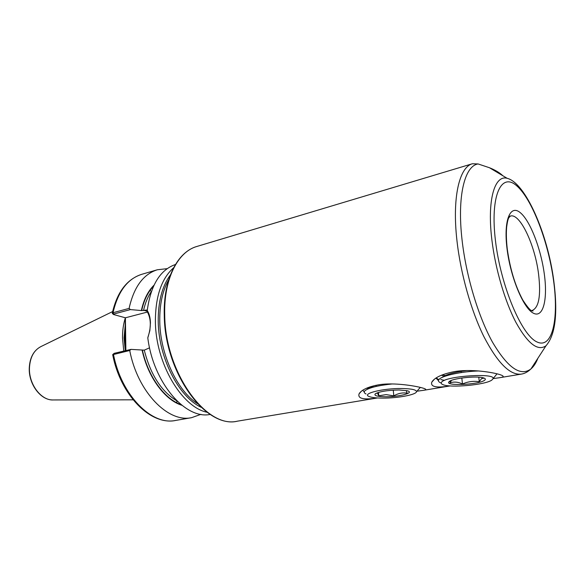 <?xml version="1.0" encoding="UTF-8"?>
<svg xmlns="http://www.w3.org/2000/svg" width="585" height="585" viewBox="0 0 585 585"><rect width="100%" height="100%" fill="white"/><g stroke="black" fill="none" stroke-linecap="round" stroke-linejoin="round"><path stroke-width="0.88" d="M150.345 289.378L150.586 290.935M359.08 197.774L472.358 163.763L478.106 163.954L489.455 167.734C495.202 170.038 499.67 172.707 502.866 175.756M173.591 267.784C161.453 278.614 155.383 296.588 155.391 321.706C155.668 363.351 181.745 407.211 207.112 412.279M125.79 350.612L124.971 337.428L125.329 317.852C123.384 323.966 122.44 330.715 122.521 338.093L123.771 351.088M175.434 264.5C160.1 269.875 150.703 285.202 147.252 310.481C149.248 313.67 150.316 317.823 150.44 322.957L149.855 330.583L147.808 337.889C153.277 382.707 185.482 419.803 210.212 414.421M493.14 378.612L499.561 377.72C503.648 377.171 504.277 376.323 501.425 375.16C494.405 372.367 470.143 368.543 453.646 371.76C441.668 374.254 434.37 377.742 431.767 382.21C430.399 386.904 436.52 388.14 450.136 385.903M435.832 378.159L438.487 380.36M416.966 391.204L423.343 390.356C426.129 389.983 426.523 389.405 424.52 388.623C418.487 386.297 393.31 381.888 377.5 385.025C367.57 387.043 361.442 389.961 359.11 393.778C357.493 398.656 363.614 400.045 377.457 397.946M362.744 390.253L364.25 391.906M368.294 388.791L366.81 388.089M368.835 388.572L367.219 387.913M359.058 197.774L196.933 246.446C177.781 251.667 163.632 279.242 164.729 315.059C165.043 372.703 206.564 429.214 237.466 421.163L377.515 397.946M113.344 314.379L112.247 313.326L113.029 312.712L129.095 308.405L130.396 309.589L141.665 310.577L147.303 309.977M167.178 268.654L157.343 269.765C143.266 274.219 133.848 287.096 129.095 308.405M153.987 285.217C147.983 291.111 143.778 299.542 141.365 310.489M147.808 337.889L147.983 337.026C151.244 327.271 151.076 318.964 147.471 312.105L147.252 310.481M149.57 347.812L144.268 350.152L131.011 349.384L129.731 350.495L112.693 354.715C120.422 395.029 150.52 425.726 175.617 420.447L191.646 417.653L200.969 414.326M129.731 350.495C137.563 391.943 168.136 423.028 191.646 417.653M142.104 350.079C147.888 377.157 164.911 400.111 181.833 405.266M130.396 309.589L113.768 314.028L113.483 314.496L125.409 317.801L125.87 350.59M147.464 312.039L125.409 317.801M112.751 354.568L114.185 353.34L131.011 349.384M125.782 349.976L125.855 349.552M125.431 325.121L125.504 324.653M438.509 380.272L437.638 379.987M442.596 375.592L442.026 375.497M176.772 403.145L176.897 400.915M406.231 390.546L407.109 393.157C402.48 392.455 398.041 393.369 393.785 395.884L386.188 394.604L378.766 395.796L377.31 392.813M399.036 389.983L407.204 390.758C415.387 392.681 399.094 396.988 385.208 396.754C377.347 396.593 373.998 395.665 375.16 393.961C379.197 391.562 387.153 390.239 399.036 389.983M402.034 388.513C383.212 388.191 361.311 393.654 369.018 396.469C371.519 397.5 375.994 398.049 382.436 398.107C397.076 398.29 416.103 394.824 416.491 391.745C416.542 389.793 411.723 388.718 402.034 388.513M366.02 393.961C364.031 393.003 363.716 391.884 365.077 390.619C369.252 387.628 378.32 385.405 392.286 383.943M370.97 386.568L371.753 386.685M420.359 387.416L419.262 388.572M369.559 387.029L371.548 387.636M375.577 385.391C371.95 386.451 369.486 387.533 368.184 388.645L367.819 388.996M378.48 392.418L378.766 395.796M376.067 385.296L376.155 386.422M393.281 390.144L393.785 395.884M484.08 378.144L481.513 378.641L479.283 381.727C473.47 380.806 467.861 381.574 462.472 384.023C458.201 381.947 454.062 381.552 450.055 382.839L451.423 380.418M484.651 380.221C479.173 384.798 443.81 386.297 449.097 381.72L449.265 381.566C452.22 378.436 475.678 375.724 482.932 377.734C485.404 378.363 485.974 379.19 484.651 380.221M492 379.943L493.038 378.685C495.89 372.82 447.276 375.848 441.872 381.851C440.702 382.912 440.995 383.818 442.765 384.572C450.048 388.177 486.011 384.857 492 379.943M440.447 382.729C438.377 381.8 437.916 380.689 439.057 379.409L439.276 379.182C442.86 375.394 463.057 371.321 478.866 370.963M497.016 373.837L493.038 378.685M436.234 377.895L438.816 379.702M449.178 381.647L449.938 381.705M440.827 379.606L444.534 380.36M441.858 375.029L446.538 375.76M446.538 375.007L448.446 375.197M466.742 370.546C454.077 372.236 445.741 374.583 441.726 377.588L441.616 377.661M461.053 370.832L461.236 372.565M461.828 378.012L462.472 384.023M478.779 377.179L479.283 381.727M507.041 248.808C503.473 220.508 510.098 204.282 520.08 212.501C530.017 220.318 540.92 248.552 544.328 274.175C547.867 299.871 543.092 318.701 533.125 313.055C523.217 307.842 510.456 277.005 507.041 248.808M531.443 310.533L532.299 310.438C538.953 307.469 541.045 295.366 538.573 274.131C535.019 244.925 519.955 212.874 510.405 216.055L509.593 216.348M478.106 163.954C464.644 165.847 457.024 196.246 462.048 239.806C466.055 275.784 478.267 316.5 492.468 342.115C507.692 367.833 520.518 376.769 530.953 368.923L545.981 345.779C537.849 351.475 527.867 343.753 516.036 322.591C504.987 301.641 495.4 269.085 491.919 240.216C486.969 200.516 494.479 174.696 507.129 178.301C510.581 179.112 514.208 181.613 518.01 185.811M553.549 280.449C548.269 241.627 532.028 198.849 516.599 185.716C501.133 171.953 489.974 195.792 495.488 240.947C500.789 286.006 521.528 335.044 536.869 341.896C552.306 349.472 558.997 319.33 553.549 280.449M201.072 407.255C178.732 396.82 158.623 357.801 158.235 321.706C158.045 301.809 162.089 286.226 170.381 274.957M168.721 279.769C162.506 290.723 159.522 304.646 159.771 321.538C160.21 354.583 177.153 390.656 197.459 403.665M499.561 377.72L521.293 374.115C524.672 373.596 527.889 371.863 530.953 368.923C533.732 366.561 536.05 362.992 537.908 358.203M521.293 374.115C510.04 375.424 497.564 362.919 483.868 336.587C471.057 310.642 460.578 273.451 456.929 240.42C452.073 197.65 459.298 167.164 472.358 163.763M125.409 325.479L124.51 337.779L125.746 350.62M125.424 324.646L124.371 337.808L125.614 350.656M125.409 323.191L124.049 337.874L125.292 350.729M29.25 368.404C29.718 357.654 33.667 350.349 41.082 346.503C33.828 350.21 29.945 357.479 29.44 368.287C28.877 384.637 41.44 400.842 53.476 399.95L133.102 399.818M112.283 313.15C117.088 292.134 126.894 279.191 141.716 274.321C127.493 278.818 117.929 291.608 113.029 312.712L113.768 314.028M153.504 286.248C147.903 292.076 143.961 300.185 141.665 310.577M151.413 291.44C147.822 296.624 145.182 303.008 143.508 310.591M114.185 353.34L113.468 354.313C121.168 395.233 151.844 425.843 175.617 420.447M142.411 350.152C148.085 376.491 164.451 398.955 180.948 404.549M144.268 350.152C150.491 374.583 161.328 391.467 176.787 400.805M144.173 310.416L147.369 311.359M531.553 310.591L533.03 311.001C532.109 310.306 531.611 313.458 522.807 300.068C515.253 286.028 510.076 269.012 507.275 249.027C506.317 240.669 506.113 233.356 506.647 227.09C507.312 222.066 508.043 218.929 508.84 217.678L510.405 216.055L509.667 216.245M489.455 167.734L507.129 178.301C525.389 182.769 547.575 233.305 553.761 280.654C558.002 313.333 555.406 335.044 545.981 345.779M164.261 315.315C163.222 279.71 177.182 251.974 196.933 246.446M41.082 346.503L112.627 311.564M434.304 379.299L431.767 382.21M361.325 391.299L359.11 393.778M423.343 390.356L450.157 385.91M141.716 274.321L157.343 269.765M29.25 368.44C28.767 384.14 40.35 399.899 52.431 399.943M164.268 315.395C164.692 372.674 205.606 429.017 237.466 421.163M416.491 391.745L420.286 387.402M367.095 389.332L368.184 388.645M370.671 387.394L369.72 386.97M376.287 393.244L375.16 393.961M450.443 380.842L449.097 381.72"/></g></svg>
